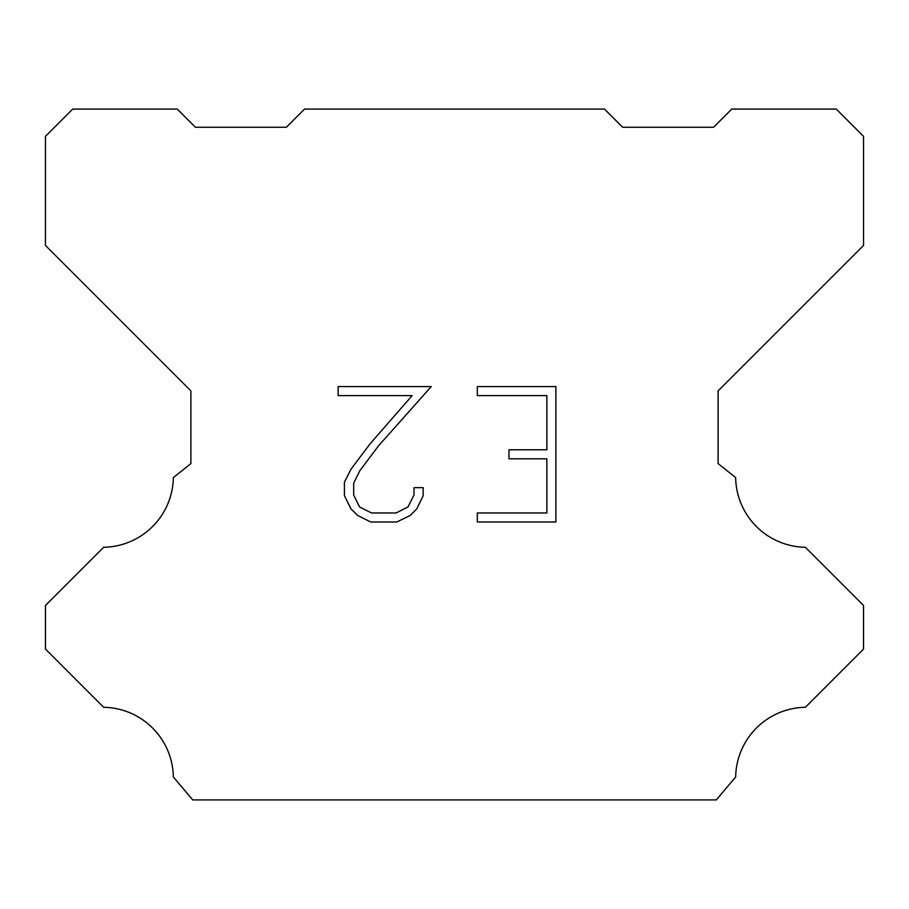 <?xml version="1.0" encoding="UTF-8"?>
<svg xmlns="http://www.w3.org/2000/svg" width="909" height="909" viewBox="0 0 909 909"><rect width="100%" height="100%" fill="white"/><g stroke="black" fill="none" stroke-linecap="round" stroke-linejoin="round"><path stroke-width="1.36" d="M546.866 512.971L546.866 458.806L508.96 458.806L508.96 449.785L546.866 449.785L546.866 395.62L477.316 395.62L477.316 386.586L555.888 386.586L555.888 521.993L477.316 521.993L477.316 512.971L546.866 512.971M423.151 487.656L423.151 495.78L416.708 508.995L410.016 515.562L396.79 521.993L370.781 521.993L357.646 515.471L350.942 508.858L344.42 495.644L344.42 482.236L350.942 469.283L370.077 443.819L412.129 395.62L338.159 395.62L338.159 386.586L431.252 386.586L378.542 445.808L359.759 470.839L353.681 483.19L353.681 495.075L359.589 506.983L371.576 512.971L396.085 512.971L407.982 506.961L413.981 495.075L413.981 487.656L423.151 487.656M304.515 109.08L604.485 109.08L622.665 127.26L713.565 127.26L731.745 109.08L836.28 109.08L863.55 136.35L863.55 245.43L718.11 390.87L718.11 463.59L735.642 477.555A70.902 70.902 0 0 0 805.363 547.275L863.539 605.451L863.539 649.083L805.363 707.282A70.902 70.902 0 0 0 735.665 776.99L716.292 799.92L192.708 799.92L173.335 776.99A70.868 70.868 0 0 0 103.637 707.282L45.461 649.083L45.461 605.451L103.637 547.275A70.936 70.936 0 0 0 173.358 477.555L190.89 463.59L190.89 390.87L45.45 245.43L45.45 136.35L72.72 109.08L177.255 109.08L195.435 127.26L286.335 127.26L304.515 109.08"/></g></svg>
